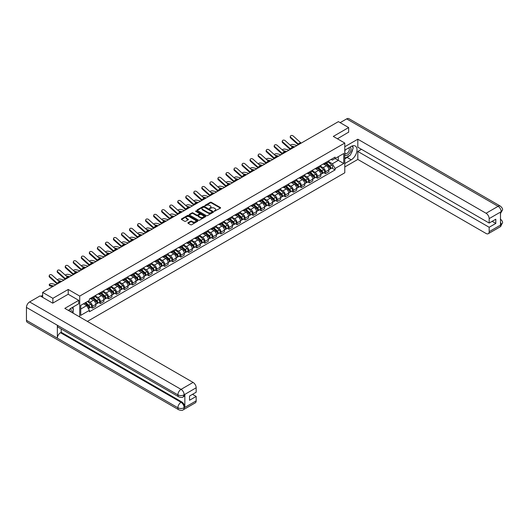 <?xml version="1.0" encoding="UTF-8"?>
<svg xmlns="http://www.w3.org/2000/svg" width="529" height="529" viewBox="0 0 529 529"><rect width="100%" height="100%" fill="white"/><g stroke="black" fill="none" stroke-linecap="round" stroke-linejoin="round"><path stroke-width="0.79" d="M214.324 211.25L220.401 208.148A0.714 0.41 0 0 0 220.401 207.566L211.302 202.309A0.714 0.41 0 0 0 210.291 202.309L204.915 205.411L204.915 205.821L206.323 205.417A2.288 1.323 0 0 1 209.557 205.417L210.317 205.86A2.288 1.323 0 0 1 210.985 206.793A2.288 1.323 0 0 1 210.317 207.725L209.623 208.538L211.025 208.135A2.288 1.323 0 0 1 214.258 208.135L215.019 208.571A2.288 1.323 0 0 1 215.687 209.504A2.288 1.323 0 0 1 215.019 210.443L214.324 211.25L214.324 210.84M188.093 222.689A0.714 0.41 0 0 0 188.093 223.271L190.645 224.746A0.714 0.41 0 0 0 191.657 224.746L197.621 221.301A0.714 0.41 0 0 0 197.621 220.719L188.522 215.462A0.714 0.41 0 0 0 187.511 215.462L181.546 218.907A0.714 0.41 0 0 0 181.546 219.489L184.628 221.267A0.714 0.41 0 0 0 185.639 221.267L188.192 219.793A0.714 0.41 0 0 0 188.192 219.211L186.664 218.332A1.911 1.104 0 0 1 186.102 217.551A1.911 1.104 0 0 1 187.286 216.526A1.911 1.104 0 0 1 189.369 216.764L195.36 220.229A1.911 1.104 0 0 1 195.922 221.01A1.911 1.104 0 0 1 194.738 222.028A1.911 1.104 0 0 1 192.655 221.79L191.657 221.215A0.714 0.41 0 0 0 190.645 221.215L188.093 222.689L188.093 223.271L190.645 221.81L190.645 221.215M79.714 296.088L68.228 289.456L52.874 298.316L42.624 292.398L338.395 121.637L348.644 127.555L333.296 136.416L344.782 143.048L79.714 296.088L79.714 316.964M206.37 215.667A0.714 0.41 0 0 0 207.381 215.667L213.346 212.222A0.714 0.41 0 0 0 213.346 211.64L204.247 206.383A0.714 0.41 0 0 0 203.235 206.383L197.271 209.828A0.714 0.41 0 0 0 197.271 210.41L206.37 215.667M195.723 211.355L205.477 216.764L199.519 220.203A0.714 0.41 0 0 1 198.507 220.203L189.408 214.953L191.961 213.485L191.961 212.889L189.408 214.364A0.714 0.41 0 0 0 189.408 214.953L189.408 214.364M191.961 213.485A0.714 0.41 0 0 1 192.973 213.485L192.973 212.889A0.714 0.41 0 0 0 191.961 212.889M192.973 212.889L196.662 215.025A0.714 0.41 0 0 0 197.674 215.025L199.367 214.047A0.714 0.41 0 0 0 199.367 213.465L195.525 211.243L196.233 210.833L205.483 216.176A0.714 0.41 0 0 1 205.483 216.758L205.483 216.176M87.384 321.394L344.782 172.791L344.782 143.048M52.874 298.316L52.874 303.077M42.624 292.398L42.624 297.338M348.644 132.316L348.644 127.555M325.467 162.681A3.353 1.937 60 0 1 324.773 164.182L328.172 162.218A3.353 1.937 -120 0 0 328.866 160.717M320.64 166.285L323.093 167.706A3.353 1.937 60 0 1 325.467 171.806L328.866 169.842A3.353 1.937 -120 0 0 326.499 165.742L324.065 164.334M328.866 169.842L328.866 171.661L325.467 173.624L323.834 172.679M324.773 164.182A3.353 1.937 60 0 1 323.12 164.03M325.467 171.806L325.467 173.624M317.433 167.316A3.353 1.937 60 0 1 316.739 168.824L320.138 166.86A3.353 1.937 -120 0 0 320.832 165.352M315.8 177.321L317.433 178.26L320.832 176.296L320.832 174.484A3.353 1.937 -120 0 0 318.458 170.378L316.025 168.976M316.739 168.824A3.353 1.937 60 0 1 315.086 168.672M312.606 170.927L315.059 172.342A3.353 1.937 60 0 1 317.433 176.448L317.433 178.26M309.392 171.958A3.353 1.937 60 0 1 308.698 173.459L312.103 171.495A3.353 1.937 -120 0 0 312.791 169.994M307.766 181.963L309.392 182.902L312.798 180.938L312.798 179.126A3.353 1.937 -120 0 0 310.424 175.02L307.99 173.618M308.698 173.459A3.353 1.937 60 0 1 307.051 173.307M304.572 175.562L307.025 176.984A3.353 1.937 60 0 1 309.392 181.09L309.392 182.902M301.358 176.593A3.353 1.937 60 0 1 300.664 178.101L304.063 176.137A3.353 1.937 -120 0 0 304.757 174.636M299.731 186.598L301.358 187.537L304.757 185.58L304.757 183.761A3.353 1.937 -120 0 0 302.39 179.662L299.956 178.253M300.664 178.101A3.353 1.937 60 0 1 299.017 177.949M296.538 180.204L298.991 181.619A3.353 1.937 60 0 1 301.358 185.725L301.358 187.537M293.324 181.235A3.353 1.937 60 0 1 292.63 182.736L296.028 180.779A3.353 1.937 -120 0 0 296.723 179.271M291.691 191.24L293.324 192.179L296.723 190.215L296.723 188.403A3.353 1.937 -120 0 0 294.355 184.297L291.922 182.895M292.63 182.736A3.353 1.937 60 0 1 290.983 182.591M288.497 184.846L290.957 186.261A3.353 1.937 60 0 1 293.324 190.367L293.324 192.179M285.29 185.877A3.353 1.937 60 0 1 284.595 187.378L287.994 185.414A3.353 1.937 -120 0 0 288.689 183.913M283.656 195.875L285.29 196.821L288.689 194.857L288.689 193.039A3.353 1.937 -120 0 0 286.321 188.939L283.888 187.531M284.595 187.378A3.353 1.937 60 0 1 282.942 187.226M280.463 189.481L282.916 190.903A3.353 1.937 60 0 1 285.29 195.003L285.29 196.821M277.256 190.513A3.353 1.937 60 0 1 276.561 192.02L279.96 190.056A3.353 1.937 -120 0 0 280.654 188.549M275.622 200.517L277.256 201.456L280.654 199.493L280.654 197.681A3.353 1.937 -120 0 0 278.28 193.574L275.847 192.172M276.561 192.02A3.353 1.937 60 0 1 274.908 191.868M272.428 194.123L274.882 195.538A3.353 1.937 60 0 1 277.256 199.645L277.256 201.456M269.215 195.155A3.353 1.937 60 0 1 268.52 196.656L271.926 194.692A3.353 1.937 -120 0 0 272.614 193.191M267.588 205.159L269.215 206.098L272.614 204.134L272.614 202.323A3.353 1.937 -120 0 0 270.246 198.216L267.813 196.814M268.52 196.656A3.353 1.937 60 0 1 266.874 196.504M264.394 198.759L266.847 200.18A3.353 1.937 60 0 1 269.215 204.28L269.215 206.098M261.181 199.79A3.353 1.937 60 0 1 260.486 201.298L263.885 199.334A3.353 1.937 -120 0 0 264.579 197.833M259.554 209.795L261.181 210.734L264.579 208.776L264.579 206.958A3.353 1.937 -120 0 0 262.212 202.858L259.779 201.45M260.486 201.298A3.353 1.937 60 0 1 258.84 201.146M256.353 203.401L258.813 204.816A3.353 1.937 60 0 1 261.181 208.922L261.181 210.734M253.146 204.432A3.353 1.937 60 0 1 252.452 205.933L255.851 203.976A3.353 1.937 -120 0 0 256.545 202.468M251.513 214.437L253.146 215.376L256.545 213.412L256.545 211.6A3.353 1.937 -120 0 0 254.178 207.494L251.744 206.092M252.452 205.933A3.353 1.937 60 0 1 250.799 205.788M248.319 208.042L250.779 209.458A3.353 1.937 60 0 1 253.146 213.564L253.146 215.376M245.112 209.074A3.353 1.937 60 0 1 244.418 210.575L247.817 208.611A3.353 1.937 -120 0 0 248.511 207.11M243.479 219.072L245.112 220.018L248.511 218.054L248.511 216.235A3.353 1.937 -120 0 0 246.144 212.136L243.71 210.727M244.418 210.575A3.353 1.937 60 0 1 242.765 210.423M240.285 212.678L242.738 214.1A3.353 1.937 60 0 1 245.112 218.199L245.112 220.018M237.071 213.709A3.353 1.937 60 0 1 236.384 215.217L239.782 213.253A3.353 1.937 -120 0 0 240.477 211.745M235.445 223.714L237.078 224.653L240.477 222.689L240.477 220.877A3.353 1.937 -120 0 0 238.103 216.771L235.669 215.369M236.384 215.217A3.353 1.937 60 0 1 234.731 215.065M232.251 217.32L234.704 218.735A3.353 1.937 60 0 1 237.078 222.841L237.078 224.653M229.037 218.351A3.353 1.937 60 0 1 228.343 219.852L231.742 217.888A3.353 1.937 -120 0 0 232.436 216.387M227.41 228.349L229.037 229.295L232.436 227.331L232.436 225.519A3.353 1.937 -120 0 0 230.069 221.413L227.635 220.011M228.343 219.852A3.353 1.937 60 0 1 226.696 219.7M224.217 221.955L226.67 223.377A3.353 1.937 60 0 1 229.037 227.477L229.037 229.295M221.003 222.987A3.353 1.937 60 0 1 220.309 224.494L223.707 222.53A3.353 1.937 -120 0 0 224.402 221.023M219.376 232.991L221.003 233.93L224.402 231.973L224.402 230.155A3.353 1.937 -120 0 0 222.035 226.055L219.601 224.646M220.309 224.494A3.353 1.937 60 0 1 218.662 224.342M216.176 226.597L218.636 228.012A3.353 1.937 60 0 1 221.003 232.119L221.003 233.93M212.969 227.629A3.353 1.937 60 0 1 212.274 229.13L215.673 227.172A3.353 1.937 -120 0 0 216.368 225.665M211.336 237.633L212.969 238.572L216.368 236.608L216.368 234.797A3.353 1.937 -120 0 0 214 230.69L211.567 229.288M212.274 229.13A3.353 1.937 60 0 1 210.621 228.984M208.142 231.239L210.602 232.654A3.353 1.937 60 0 1 212.969 236.761L212.969 238.572M204.935 232.271A3.353 1.937 60 0 1 204.24 233.772L207.639 231.808A3.353 1.937 -120 0 0 208.333 230.307M203.301 242.269L204.935 243.214L208.333 241.25L208.333 239.432A3.353 1.937 -120 0 0 205.96 235.332L203.526 233.924M204.24 233.772A3.353 1.937 60 0 1 202.587 233.62M200.107 235.874L202.561 237.296A3.353 1.937 60 0 1 204.935 241.396L204.935 243.214M196.894 236.906A3.353 1.937 60 0 1 196.206 238.414L199.605 236.45A3.353 1.937 -120 0 0 200.299 234.942M195.267 246.911L196.894 247.85L200.299 245.886L200.299 244.074A3.353 1.937 -120 0 0 197.925 239.968L195.492 238.566M196.206 238.414A3.353 1.937 60 0 1 194.553 238.262M192.073 240.516L194.527 241.932A3.353 1.937 60 0 1 196.894 246.038L196.894 247.85M188.86 241.548A3.353 1.937 60 0 1 188.165 243.049L191.564 241.085A3.353 1.937 -120 0 0 192.258 239.584M187.233 251.546L188.86 252.492L192.258 250.528L192.258 248.716A3.353 1.937 -120 0 0 189.891 244.61L187.458 243.201M188.165 243.049A3.353 1.937 60 0 1 186.519 242.897M184.039 245.152L186.492 246.574A3.353 1.937 60 0 1 188.86 250.673L188.86 252.492M180.825 246.183A3.353 1.937 60 0 1 180.131 247.691L183.53 245.727A3.353 1.937 -120 0 0 184.224 244.219M179.199 256.188L180.825 257.127L184.224 255.17L184.224 253.351A3.353 1.937 -120 0 0 181.857 249.252L179.424 247.843M180.131 247.691A3.353 1.937 60 0 1 178.485 247.539M175.998 249.794L178.458 251.209A3.353 1.937 60 0 1 180.825 255.315L180.825 257.127M172.791 250.825A3.353 1.937 60 0 1 172.097 252.326L175.496 250.369A3.353 1.937 -120 0 0 176.19 248.861M171.158 260.83L172.791 261.769L176.19 259.805L176.19 257.993A3.353 1.937 -120 0 0 173.823 253.887L171.389 252.485M172.097 252.326A3.353 1.937 60 0 1 170.444 252.181M167.964 254.436L170.417 255.851A3.353 1.937 60 0 1 172.791 259.957L172.791 261.769M164.757 255.461A3.353 1.937 60 0 1 164.063 256.968L167.462 255.004A3.353 1.937 -120 0 0 168.156 253.503M163.124 265.465L164.757 266.411L168.156 264.447L168.156 262.629A3.353 1.937 -120 0 0 165.782 258.529L163.349 257.12M164.063 256.968A3.353 1.937 60 0 1 162.41 256.816M159.93 259.071L162.383 260.493A3.353 1.937 60 0 1 164.757 264.593L164.757 266.411M156.716 260.103A3.353 1.937 60 0 1 156.022 261.61L159.427 259.646A3.353 1.937 -120 0 0 160.122 258.139M155.09 270.107L156.716 271.046L160.122 269.082L160.122 267.271A3.353 1.937 -120 0 0 157.748 263.164L155.314 261.762M156.022 261.61A3.353 1.937 60 0 1 154.375 261.458M151.896 263.713L154.349 265.128A3.353 1.937 60 0 1 156.716 269.235L156.716 271.046M148.682 264.745A3.353 1.937 60 0 1 147.988 266.246L151.387 264.282A3.353 1.937 -120 0 0 152.081 262.781M147.055 274.743L148.682 275.688L152.081 273.724L152.081 271.913A3.353 1.937 -120 0 0 149.714 267.806L147.28 266.398M147.988 266.246A3.353 1.937 60 0 1 146.341 266.094M143.862 268.348L146.315 269.77A3.353 1.937 60 0 1 148.682 273.87L148.682 275.688M140.648 269.38A3.353 1.937 60 0 1 139.954 270.888L143.352 268.924A3.353 1.937 -120 0 0 144.047 267.416M139.015 279.385L140.648 280.324L144.047 278.366L144.047 276.548A3.353 1.937 -120 0 0 141.679 272.448L139.246 271.04M139.954 270.888A3.353 1.937 60 0 1 138.307 270.736M135.821 272.99L138.281 274.406A3.353 1.937 60 0 1 140.648 278.512L140.648 280.324M132.614 274.022A3.353 1.937 60 0 1 131.919 275.523L135.318 273.566A3.353 1.937 -120 0 0 136.013 272.058M130.98 284.027L132.614 284.966L136.013 283.002L136.013 281.19A3.353 1.937 -120 0 0 133.645 277.084L131.212 275.682M131.919 275.523A3.353 1.937 60 0 1 130.266 275.371M127.787 277.632L130.24 279.048A3.353 1.937 60 0 1 132.614 283.154L132.614 284.966M124.58 278.657A3.353 1.937 60 0 1 123.885 280.165L127.284 278.201A3.353 1.937 -120 0 0 127.978 276.7M122.946 288.662L124.58 289.608L127.978 287.644L127.978 285.825A3.353 1.937 -120 0 0 125.604 281.726L123.171 280.317M123.885 280.165A3.353 1.937 60 0 1 122.232 280.013M119.752 282.268L122.206 283.689A3.353 1.937 60 0 1 124.58 287.789L124.58 289.608M116.539 283.299A3.353 1.937 60 0 1 115.844 284.807L119.25 282.843A3.353 1.937 -120 0 0 119.938 281.335M114.912 293.304L116.539 294.243L119.938 292.279L119.938 290.467A3.353 1.937 -120 0 0 117.57 286.361L115.137 284.959M115.844 284.807A3.353 1.937 60 0 1 114.198 284.655M111.718 286.91L114.171 288.325A3.353 1.937 60 0 1 116.539 292.431L116.539 294.243M108.505 287.941A3.353 1.937 60 0 1 107.81 289.442L111.209 287.478A3.353 1.937 -120 0 0 111.903 285.977M106.878 297.939L108.505 298.885L111.903 296.921L111.903 295.109A3.353 1.937 -120 0 0 109.536 291.003L107.103 289.594M107.81 289.442A3.353 1.937 60 0 1 106.164 289.29M103.677 291.545L106.137 292.967A3.353 1.937 60 0 1 108.505 297.067L108.505 298.885M100.47 292.577A3.353 1.937 60 0 1 99.776 294.084L103.175 292.12A3.353 1.937 -120 0 0 103.869 290.613M98.837 302.581L100.47 303.52L103.869 301.556L103.869 299.745A3.353 1.937 -120 0 0 101.502 295.638L99.068 294.236M99.776 294.084A3.353 1.937 60 0 1 98.13 293.932M95.643 296.187L98.103 297.602A3.353 1.937 60 0 1 100.47 301.709L100.47 303.52M92.436 297.219A3.353 1.937 60 0 1 91.742 298.72L95.141 296.756A3.353 1.937 -120 0 0 95.835 295.255M90.803 307.223L92.436 308.162L95.835 306.198L95.835 304.387A3.353 1.937 -120 0 0 93.468 300.28L91.034 298.878M91.742 298.72A3.353 1.937 60 0 1 90.089 298.568M88.105 301.113L90.062 302.244A3.353 1.937 60 0 1 92.436 306.351L92.436 308.162M331.161 159.394L332.371 160.089L343.751 153.516L338.289 156.67L338.289 160.36L332.371 163.778L328.674 161.649M80.739 309.055L86.663 305.636L89.394 310.364L80.739 315.357L80.739 305.365L89.394 300.373L89.394 298.971L335.095 157.12L335.095 158.515L343.751 163.514L335.095 168.506L332.371 163.778M343.751 153.516L343.751 163.514M89.394 310.364L89.394 311.76L335.095 169.902L335.095 168.506M68.228 289.456L68.228 294.276M86.663 305.636L83.47 303.791M331.875 168.043L335.095 169.902M214.523 211.322L215.019 211.038A2.288 1.323 0 0 0 215.687 210.099L215.687 209.504M210.985 206.793L210.985 207.388A2.288 1.323 0 0 1 210.317 208.32L209.821 208.605M220.401 207.566L220.401 208.148L211.302 202.905A0.714 0.41 0 0 0 210.291 202.905L205.12 205.893M213.346 211.64L213.346 212.222L204.247 206.978A0.714 0.41 0 0 0 203.235 206.978L197.277 210.416L197.271 209.828M212.083 212.136L212.083 211.726L204.095 207.11L202.653 207.533A2.288 1.323 0 0 0 201.985 208.472A2.288 1.323 0 0 0 202.653 209.405L208.115 212.559A2.288 1.323 0 0 0 211.349 212.559L212.083 212.136L212.083 212.731L212.083 212.321M201.985 208.472L201.985 209.067A2.288 1.323 0 0 0 202.653 210L202.653 209.405M212.083 212.731L211.349 213.154A2.288 1.323 0 0 1 208.115 213.154L202.653 210M192.973 213.485L196.662 215.62A0.714 0.41 0 0 0 197.674 215.62L199.367 214.642A0.714 0.41 0 0 0 199.578 214.351L199.578 213.756M200.491 217.234A1.911 1.104 0 0 0 202.581 217.472A1.911 1.104 0 0 0 203.758 216.454A1.911 1.104 0 0 0 203.196 215.673L201.086 214.457A0.714 0.41 0 0 0 200.074 214.457L198.382 215.435A0.714 0.41 0 0 0 198.382 216.017L200.491 217.234L200.491 217.829A1.911 1.104 0 0 0 202.581 218.067A1.911 1.104 0 0 0 203.758 217.049L203.758 216.454M198.17 215.726L198.17 216.321A0.714 0.41 0 0 0 198.382 216.612L198.382 216.017M200.491 217.829L198.382 216.612M195.922 221.01L195.922 221.605A1.911 1.104 0 0 1 194.738 222.623A1.911 1.104 0 0 1 192.655 222.385L191.657 221.81A0.714 0.41 0 0 0 190.645 221.81M186.102 217.551L186.102 218.146A1.911 1.104 0 0 0 186.664 218.927L186.664 218.332M188.192 219.211L188.192 219.793L186.664 218.927M197.615 221.307L188.522 216.057A0.714 0.41 0 0 0 187.511 216.057L181.553 219.495L181.546 218.907M297.08 145.488L293.126 144.47A1.673 0.674 -11.9 0 0 291.505 144.569A1.673 0.674 -11.9 0 0 290.342 145.283M325.699 163.646L328.972 166.569A1.818 1.051 60 0 1 329.547 169.386L328.866 169.776M325.785 163.726L327.325 164.612M326.029 163.454L329.673 166.708A0.873 0.503 60 0 1 329.944 168.057A0.873 0.503 60 0 1 329.865 168.09M326.572 163.144L329.851 166.066A1.818 1.051 60 0 1 330.42 168.877A1.818 1.051 60 0 1 329.871 168.936M328.397 162.046L331.703 164.995A1.818 1.051 60 0 1 332.272 167.812L330.42 168.877M293.754 147.412L292.299 147.036M294.713 146.857L291.043 145.911M301.266 143.075A2.698 1.554 60 0 1 300.538 142.585L293.205 135.999A1.673 1.19 15.6 0 0 291.552 135.457A1.673 1.19 15.6 0 0 290.401 136.231A1.673 1.19 15.6 0 0 290.831 137.368L290.652 138.009A1.673 1.19 -164.4 0 1 290.223 136.879L290.401 136.231M298.898 144.443A2.698 1.554 60 0 1 298.171 143.954L290.831 137.368M298.25 144.814A3.643 2.103 60 0 1 297.992 144.596L290.652 138.009M289.046 150.13L285.091 149.112A1.673 0.674 -11.9 0 0 283.471 149.211A1.673 0.674 -11.9 0 0 282.301 149.919M317.664 168.288L320.938 171.211A1.818 1.051 60 0 1 321.506 174.028L320.832 174.418M317.75 168.361L319.291 169.254M317.995 168.096L321.639 171.35A0.873 0.503 60 0 1 321.91 172.699A0.873 0.503 60 0 1 321.83 172.732M318.537 167.779L321.811 170.702A1.818 1.051 60 0 1 322.386 173.519A1.818 1.051 60 0 1 321.837 173.578M320.362 166.688L323.669 169.63A1.818 1.051 60 0 1 324.237 172.447L322.386 173.519M285.713 152.054L284.258 151.678M286.678 151.499L283.008 150.553M281.011 154.766L277.057 153.754A1.673 0.674 -11.9 0 0 275.43 153.853A1.673 0.674 -11.9 0 0 274.267 154.561M309.63 172.923L312.904 175.846A1.818 1.051 60 0 1 313.472 178.663L312.791 179.053M309.716 173.003L311.257 173.896M309.954 172.738L313.598 175.985A0.873 0.503 60 0 1 313.876 177.341A0.873 0.503 60 0 1 313.796 177.367M310.503 172.421L313.776 175.344A1.818 1.051 60 0 1 314.352 178.161A1.818 1.051 60 0 1 313.796 178.22M312.328 171.323L315.634 174.272A1.818 1.051 60 0 1 316.203 177.089L314.352 178.161M277.679 156.69L276.224 156.32M278.644 156.134L274.974 155.195M349.424 155.625A8.193 4.735 120 0 1 347.15 157.477L351.223 159.824A8.193 4.735 120 0 0 356.572 152.603A8.193 4.735 120 0 0 355.316 146.037A8.193 4.735 120 0 0 351.223 146.44L344.782 150.157M351.223 159.824L344.782 163.54M344.782 166.959L357.816 159.434L357.816 151.439L489.166 227.272L489.166 231.702L501.267 224.653L500.5 225.01L500.5 212.222L501.194 211.673L489.166 218.616A4.371 2.526 -120 0 0 486.072 213.266L498.1 206.323L346.66 118.886L340.147 122.649M361.472 149.323L357.816 151.439M492.155 221.32L495.812 223.436L495.812 219.211L489.166 223.046L357.816 147.214L357.816 139.213L486.072 213.266M344.782 146.738L357.816 139.213M357.816 159.434L486.072 233.487A4.371 2.526 -120 0 0 488.26 233.706A4.371 2.526 -120 0 0 489.166 231.702M346.66 118.886A4.483 2.585 -60 0 1 348.902 118.668L500.341 206.098A4.483 2.585 -60 0 0 498.1 206.323A4.371 2.526 60 0 1 501.194 211.673M489.166 223.046L489.166 218.616M495.812 223.436L489.166 227.272M348.644 132.138L337.416 138.796M351.051 153.483A8.193 4.735 120 0 0 352.817 148.933M352.949 147.465A8.193 4.735 120 0 0 352.744 145.799M347.15 157.477L344.782 158.839M500.5 221.955L501.194 224.607M500.341 219.032C502.1 220.613 502.834 221.882 502.55 222.828L501.274 224.653M500.341 206.098C502.1 207.666 502.834 208.942 502.55 209.92L501.267 211.719M178.815 396.869A4.483 2.585 -60 0 1 177.889 394.852C179.953 395.837 182.009 395.831 184.066 394.826L183.246 396.869C182.512 397.61 181.037 397.616 178.815 396.869L58.283 327.286A4.483 2.585 -60 0 1 57.357 325.262L26.45 307.415A4.483 2.585 -60 0 1 29.617 301.933L40.098 295.876L52.721 303.163L68.175 294.243L78.735 300.34L78.735 303.758L71.415 307.984A8.193 4.735 120 0 0 68.545 310.516M78.735 300.34L64.822 308.367L193.085 382.421A4.371 2.526 60 0 1 196.173 387.77L196.173 392.207L189.534 396.042L189.534 400.261L196.173 396.426L196.173 400.856A4.371 2.526 60 0 1 195.274 402.86L183.246 409.803A4.371 2.526 -120 0 0 184.145 407.799L196.173 400.856M72.936 313.056L74.662 314.047M73.121 312.95L73.121 310.206M73.121 308.976L73.121 306.999M183.246 409.803C182.545 410.544 181.07 410.544 178.815 409.81L27.376 322.373A4.483 2.585 -60 0 1 26.45 320.323L57.357 338.17A4.483 2.585 -60 0 1 60.524 332.715L181.057 402.298L181.751 401.901A4.371 2.526 60 0 1 184.846 407.251L184.846 394.462A4.371 2.526 60 0 1 183.94 396.466L183.246 396.869M26.45 307.415L26.45 320.323M29.617 301.933L181.057 389.364A4.483 2.585 -60 0 0 177.889 394.852L57.357 325.262L57.357 338.17L177.889 407.76C179.946 408.752 182.009 408.752 184.072 407.76L184.145 407.799M196.173 396.426L192.516 394.317M61.219 328.978L61.219 332.311L181.751 401.901M61.219 332.311L60.524 332.715M344.782 154.706A4.735 2.731 120 0 0 348.545 154.303A4.735 2.731 120 0 0 351.018 149.145A4.735 2.731 120 0 0 350.152 147.055M345.179 149.932A4.735 2.731 120 0 0 344.782 150.785M344.782 152.365A3.24 1.871 120 0 0 345.437 153.536A3.24 1.871 120 0 0 347.937 152.669A3.24 1.871 120 0 0 349.352 149.403A3.24 1.871 120 0 0 348.677 147.922A3.24 1.871 120 0 0 348.671 147.915M345.444 149.773A3.24 1.871 120 0 0 344.782 151.717M351.964 146.07L353.227 147.869L350.449 155.037L344.888 158.244M71.051 311.965A4.735 2.731 120 0 0 71.21 310.688A4.735 2.731 120 0 0 70.423 308.652M69.544 311.092A3.24 1.871 120 0 0 69.544 310.946A3.24 1.871 120 0 0 69.213 309.763M72.129 307.574L73.425 309.412L72.182 312.619M293.231 147.71A2.698 1.554 60 0 1 292.504 147.227L285.164 140.641A1.673 1.19 15.6 0 0 283.518 140.099A1.673 1.19 15.6 0 0 282.367 140.873A1.673 1.19 15.6 0 0 282.797 142.01L282.618 142.651A1.673 1.19 -164.4 0 1 282.188 141.514L282.367 140.873M290.864 149.079A2.698 1.554 60 0 1 290.137 148.596L282.797 142.01M290.216 149.456A3.643 2.103 60 0 1 289.958 149.238L282.618 142.651M285.197 152.352A2.698 1.554 60 0 1 284.47 151.863L277.13 145.277A1.673 1.19 15.6 0 0 275.483 144.734A1.673 1.19 15.6 0 0 274.333 145.515A1.673 1.19 15.6 0 0 274.763 146.645L274.584 147.287A1.673 1.19 -164.4 0 1 274.154 146.156L274.333 145.515M282.83 153.721A2.698 1.554 60 0 1 282.102 153.231L274.763 146.645M282.182 154.091A3.643 2.103 60 0 1 281.924 153.873L274.584 147.287M272.977 159.408L269.016 158.389A1.673 0.674 -11.9 0 0 267.396 158.488A1.673 0.674 -11.9 0 0 266.232 159.203M301.59 177.565L304.863 180.488A1.818 1.051 60 0 1 305.438 183.305L304.757 183.695M301.675 177.645L303.223 178.531M301.92 177.374L305.564 180.627A0.873 0.503 60 0 1 305.841 181.976A0.873 0.503 60 0 1 305.762 182.009M302.469 177.063L305.742 179.979A1.818 1.051 60 0 1 306.311 182.796A1.818 1.051 60 0 1 305.762 182.855M304.294 175.965L307.594 178.908A1.818 1.051 60 0 1 308.169 181.725L306.311 182.796M269.645 161.332L268.19 160.955M270.603 160.776L266.933 159.831M264.943 164.05L260.982 163.031A1.673 0.674 -11.9 0 0 259.362 163.13A1.673 0.674 -11.9 0 0 258.198 163.838M293.555 182.207L296.829 185.124A1.818 1.051 60 0 1 297.404 187.94L296.723 188.337M293.641 182.28L295.182 183.173M293.886 182.016L297.529 185.262A0.873 0.503 60 0 1 297.807 186.618A0.873 0.503 60 0 1 297.728 186.651M294.435 181.698L297.708 184.621A1.818 1.051 60 0 1 298.277 187.438A1.818 1.051 60 0 1 297.728 187.497M296.26 180.601L299.559 183.55A1.818 1.051 60 0 1 300.135 186.367L298.277 187.438M261.61 165.967L260.156 165.597M262.569 165.412L258.899 164.473M256.902 168.685L252.948 167.667A1.673 0.674 -11.9 0 0 251.328 167.766A1.673 0.674 -11.9 0 0 250.164 168.48M285.521 186.843L288.794 189.766A1.818 1.051 60 0 1 289.37 192.582L288.689 192.973M285.607 186.922L287.148 187.808M285.852 186.651L289.495 189.904A0.873 0.503 60 0 1 289.766 191.253A0.873 0.503 60 0 1 289.687 191.286M286.394 186.34L289.674 189.263A1.818 1.051 60 0 1 290.242 192.073A1.818 1.051 60 0 1 289.694 192.133M288.219 185.243L291.525 188.192A1.818 1.051 60 0 1 292.094 191.009L290.242 192.073M253.576 170.609L252.121 170.232M254.535 170.054L250.865 169.108M277.163 156.987A2.698 1.554 60 0 1 276.436 156.505L269.096 149.919A1.673 1.19 15.6 0 0 267.449 149.376A1.673 1.19 15.6 0 0 266.299 150.15A1.673 1.19 15.6 0 0 266.728 151.287L266.55 151.929A1.673 1.19 -164.4 0 1 266.12 150.791L266.299 150.15M274.796 158.356A2.698 1.554 60 0 1 274.062 157.873L266.728 151.287M274.148 158.733A3.643 2.103 60 0 1 273.883 158.515L266.55 151.929M269.129 161.629A2.698 1.554 60 0 1 268.401 161.147L261.062 154.554A1.673 1.19 15.6 0 0 259.408 154.018A1.673 1.19 15.6 0 0 258.258 154.792A1.673 1.19 15.6 0 0 258.688 155.923L258.509 156.564A1.673 1.19 -164.4 0 1 258.079 155.433L258.258 154.792M266.755 162.998A2.698 1.554 60 0 1 266.027 162.515L258.688 155.923M266.113 163.368A3.643 2.103 60 0 1 265.849 163.157L258.509 156.564M261.088 166.271A2.698 1.554 60 0 1 260.361 165.782L253.027 159.196A1.673 1.19 15.6 0 0 251.374 158.654A1.673 1.19 15.6 0 0 250.224 159.427A1.673 1.19 15.6 0 0 250.653 160.565L250.475 161.206A1.673 1.19 -164.4 0 1 250.045 160.075L250.224 159.427M258.721 167.64A2.698 1.554 60 0 1 257.993 167.151L250.653 160.565M258.073 168.01A3.643 2.103 60 0 1 257.815 167.792L250.475 161.206M248.868 173.327L244.914 172.309A1.673 0.674 -11.9 0 0 243.294 172.408A1.673 0.674 -11.9 0 0 242.123 173.115M277.487 191.485L280.76 194.407A1.818 1.051 60 0 1 281.329 197.218L280.654 197.615M277.573 191.558L279.114 192.45M277.818 191.293L281.461 194.546A0.873 0.503 60 0 1 281.732 195.895A0.873 0.503 60 0 1 281.653 195.928M278.36 190.976L281.633 193.898A1.818 1.051 60 0 1 282.208 196.715A1.818 1.051 60 0 1 281.659 196.775M280.185 189.885L283.491 192.827A1.818 1.051 60 0 1 284.06 195.644L282.208 196.715M245.535 175.251L244.081 174.874M246.501 174.696L242.831 173.75M253.054 170.907A2.698 1.554 60 0 1 252.326 170.424L244.987 163.838A1.673 1.19 15.6 0 0 243.34 163.296A1.673 1.19 15.6 0 0 242.189 164.069A1.673 1.19 15.6 0 0 242.619 165.207L242.441 165.848A1.673 1.19 -164.4 0 1 242.011 164.711L242.189 164.069M250.686 172.275A2.698 1.554 60 0 1 249.959 171.793L242.619 165.207M250.038 172.652A3.643 2.103 60 0 1 249.781 172.434L242.441 165.848M240.834 177.962L236.88 176.951A1.673 0.674 -11.9 0 0 235.253 177.05A1.673 0.674 -11.9 0 0 234.089 177.757M269.446 196.12L272.726 199.043A1.818 1.051 60 0 1 273.295 201.86L272.614 202.25M269.539 196.199L271.079 197.092M269.777 195.935L273.42 199.182A0.873 0.503 60 0 1 273.698 200.537A0.873 0.503 60 0 1 273.619 200.564M270.326 195.618L273.599 198.54A1.818 1.051 60 0 1 274.174 201.357A1.818 1.051 60 0 1 273.619 201.41M272.151 194.52L275.457 197.469A1.818 1.051 60 0 1 276.026 200.286L274.174 201.357M237.501 179.886L236.046 179.516M238.467 179.331L234.797 178.392M245.02 175.549A2.698 1.554 60 0 1 244.292 175.059L236.952 168.473A1.673 1.19 15.6 0 0 235.306 167.931A1.673 1.19 15.6 0 0 234.155 168.711A1.673 1.19 15.6 0 0 234.585 169.842L234.407 170.483A1.673 1.19 -164.4 0 1 233.977 169.353L234.155 168.711M242.652 176.917A2.698 1.554 60 0 1 241.925 176.428L234.585 169.842M242.004 177.288A3.643 2.103 60 0 1 241.746 177.07L234.407 170.483M232.8 182.604L228.839 181.586A1.673 0.674 -11.9 0 0 227.219 181.685A1.673 0.674 -11.9 0 0 226.055 182.399M261.412 200.762L264.685 203.685A1.818 1.051 60 0 1 265.26 206.502L264.579 206.892M261.498 200.841L263.039 201.728M261.743 200.57L265.386 203.824A0.873 0.503 60 0 1 265.664 205.173A0.873 0.503 60 0 1 265.584 205.206M262.291 200.253L265.565 203.176A1.818 1.051 60 0 1 266.133 205.993A1.818 1.051 60 0 1 265.584 206.052M264.116 199.162L267.416 202.104A1.818 1.051 60 0 1 267.991 204.921L266.133 205.993M229.467 184.528L228.012 184.152M230.426 183.973L226.756 183.027M236.985 180.184A2.698 1.554 60 0 1 236.258 179.701L228.918 173.115A1.673 1.19 15.6 0 0 227.272 172.573A1.673 1.19 15.6 0 0 226.121 173.347A1.673 1.19 15.6 0 0 226.551 174.484L226.366 175.125A1.673 1.19 -164.4 0 1 225.943 173.988L226.121 173.347M234.612 181.553A2.698 1.554 60 0 1 233.884 181.07L226.551 174.484M233.97 181.93A3.643 2.103 60 0 1 233.706 181.712L226.366 175.125M224.759 187.246L220.805 186.228A1.673 0.674 -11.9 0 0 219.185 186.327A1.673 0.674 -11.9 0 0 218.021 187.035M253.378 205.404L256.651 208.32A1.818 1.051 60 0 1 257.226 211.137L256.545 211.534M253.464 205.477L255.004 206.37M253.708 205.212L257.352 208.459A0.873 0.503 60 0 1 257.63 209.815A0.873 0.503 60 0 1 257.544 209.848M254.251 204.895L257.53 207.818A1.818 1.051 60 0 1 258.099 210.635A1.818 1.051 60 0 1 257.55 210.694M256.082 203.797L259.382 206.746A1.818 1.051 60 0 1 259.957 209.563L258.099 210.635M221.433 189.164L219.978 188.793M222.392 188.608L218.722 187.669M228.951 184.826A2.698 1.554 60 0 1 228.224 184.343L220.884 177.751A1.673 1.19 15.6 0 0 219.231 177.215A1.673 1.19 15.6 0 0 218.08 177.989A1.673 1.19 15.6 0 0 218.51 179.119L218.332 179.761A1.673 1.19 -164.4 0 1 217.902 178.63L218.08 177.989M226.577 186.195A2.698 1.554 60 0 1 225.85 185.705L218.51 179.119M225.936 186.565A3.643 2.103 60 0 1 225.671 186.353L218.332 179.761M216.725 191.882L212.77 190.863A1.673 0.674 -11.9 0 0 211.15 190.962A1.673 0.674 -11.9 0 0 209.987 191.677M245.344 210.039L248.617 212.962A1.818 1.051 60 0 1 249.185 215.779L248.511 216.169M245.43 210.119L246.97 211.005M245.674 209.848L249.318 213.101A0.873 0.503 60 0 1 249.589 214.45A0.873 0.503 60 0 1 249.509 214.483M246.216 209.537L249.49 212.46A1.818 1.051 60 0 1 250.065 215.27A1.818 1.051 60 0 1 249.516 215.329M248.041 208.439L251.348 211.388A1.818 1.051 60 0 1 251.916 214.205L250.065 215.27M213.399 193.806L211.944 193.429M214.357 193.25L210.687 192.305M220.91 189.468A2.698 1.554 60 0 1 220.183 188.979L212.843 182.393A1.673 1.19 15.6 0 0 211.197 181.85A1.673 1.19 15.6 0 0 210.046 182.624A1.673 1.19 15.6 0 0 210.476 183.761L210.297 184.403A1.673 1.19 -164.4 0 1 209.868 183.272L210.046 182.624M218.543 190.837A2.698 1.554 60 0 1 217.816 190.347L210.476 183.761M217.895 191.207A3.643 2.103 60 0 1 217.637 190.989L210.297 184.403M208.691 196.523L204.736 195.505A1.673 0.674 -11.9 0 0 203.116 195.604A1.673 0.674 -11.9 0 0 201.946 196.312M237.309 214.681L240.583 217.604A1.818 1.051 60 0 1 241.151 220.414L240.477 220.811M237.395 214.754L238.936 215.647M237.64 214.49L241.284 217.743A0.873 0.503 60 0 1 241.555 219.092A0.873 0.503 60 0 1 241.475 219.125M238.182 214.172L241.455 217.095A1.818 1.051 60 0 1 242.031 219.912A1.818 1.051 60 0 1 241.482 219.971M240.007 213.081L243.314 216.024A1.818 1.051 60 0 1 243.882 218.841L242.031 219.912M205.358 198.448L203.903 198.071M206.323 197.892L202.653 196.947M212.876 194.103A2.698 1.554 60 0 1 212.149 193.621L204.809 187.035A1.673 1.19 15.6 0 0 203.162 186.492A1.673 1.19 15.6 0 0 202.012 187.266A1.673 1.19 15.6 0 0 202.442 188.403L202.263 189.045A1.673 1.19 -164.4 0 1 201.833 187.907L202.012 187.266M210.509 195.472A2.698 1.554 60 0 1 209.782 194.989L202.442 188.403M209.861 195.849A3.643 2.103 60 0 1 209.603 195.631L202.263 189.045M200.656 201.159L196.702 200.147A1.673 0.674 -11.9 0 0 195.075 200.246A1.673 0.674 -11.9 0 0 193.912 200.954M229.269 219.317L232.548 222.24A1.818 1.051 60 0 1 233.117 225.056L232.436 225.447M229.361 219.396L230.902 220.289M229.599 219.125L233.243 222.378A0.873 0.503 60 0 1 233.52 223.734A0.873 0.503 60 0 1 233.441 223.76M230.148 218.814L233.421 221.737A1.818 1.051 60 0 1 233.99 224.554A1.818 1.051 60 0 1 233.441 224.607M231.973 217.717L235.273 220.666A1.818 1.051 60 0 1 235.848 223.483L233.99 224.554M197.324 203.083L195.869 202.713M198.289 202.528L194.619 201.589M204.842 198.745A2.698 1.554 60 0 1 204.115 198.256L196.775 191.67A1.673 1.19 15.6 0 0 195.128 191.128A1.673 1.19 15.6 0 0 193.978 191.908A1.673 1.19 15.6 0 0 194.407 193.039L194.229 193.68A1.673 1.19 -164.4 0 1 193.799 192.549L193.978 191.908M202.475 200.114A2.698 1.554 60 0 1 201.747 199.625L194.407 193.039M201.827 200.484A3.643 2.103 60 0 1 201.569 200.266L194.229 193.68M192.622 205.801L188.661 204.783A1.673 0.674 -11.9 0 0 187.041 204.882A1.673 0.674 -11.9 0 0 185.877 205.596M221.234 223.959L224.508 226.881A1.818 1.051 60 0 1 225.083 229.698L224.402 230.089M221.32 224.038L222.861 224.924M221.565 223.767L225.209 227.02A0.873 0.503 60 0 1 225.486 228.369A0.873 0.503 60 0 1 225.407 228.402M222.114 223.45L225.387 226.372A1.818 1.051 60 0 1 225.956 229.189A1.818 1.051 60 0 1 225.407 229.249M223.939 222.359L227.239 225.301A1.818 1.051 60 0 1 227.814 228.118L225.956 229.189M189.289 207.725L187.835 207.348M190.248 207.17L186.578 206.224M196.808 203.381A2.698 1.554 60 0 1 196.08 202.898L188.741 196.312A1.673 1.19 15.6 0 0 187.094 195.77A1.673 1.19 15.6 0 0 185.944 196.543A1.673 1.19 15.6 0 0 186.373 197.681L186.188 198.322A1.673 1.19 -164.4 0 1 185.765 197.185L185.944 196.543M194.434 204.749A2.698 1.554 60 0 1 193.707 204.267L186.373 197.681M193.793 205.126A3.643 2.103 60 0 1 193.528 204.908L186.188 198.322M184.581 210.443L180.627 209.424A1.673 0.674 -11.9 0 0 179.007 209.524A1.673 0.674 -11.9 0 0 177.843 210.231M213.2 228.601L216.473 231.517A1.818 1.051 60 0 1 217.049 234.334L216.368 234.731M213.286 228.673L214.827 229.566M213.531 228.409L217.174 231.656A0.873 0.503 60 0 1 217.445 233.011A0.873 0.503 60 0 1 217.366 233.044M214.073 228.092L217.353 231.014A1.818 1.051 60 0 1 217.922 233.831A1.818 1.051 60 0 1 217.373 233.891M215.905 226.994L219.204 229.943A1.818 1.051 60 0 1 219.78 232.76L217.922 233.831M181.255 212.36L179.8 211.99M182.214 211.805L178.544 210.866M188.774 208.023A2.698 1.554 60 0 1 188.04 207.54L180.706 200.947A1.673 1.19 15.6 0 0 179.053 200.412A1.673 1.19 15.6 0 0 177.903 201.185A1.673 1.19 15.6 0 0 178.333 202.316L178.154 202.957A1.673 1.19 -164.4 0 1 177.724 201.827L177.903 201.185M186.4 209.391A2.698 1.554 60 0 1 185.672 208.902L178.333 202.316M185.752 209.762A3.643 2.103 60 0 1 185.494 209.55L178.154 202.957M176.547 215.078L172.593 214.06A1.673 0.674 -11.9 0 0 170.973 214.159A1.673 0.674 -11.9 0 0 169.802 214.873M205.166 233.236L208.439 236.159A1.818 1.051 60 0 1 209.008 238.976L208.333 239.366M205.252 233.315L206.793 234.202M205.497 233.044L209.14 236.298A0.873 0.503 60 0 1 209.411 237.647A0.873 0.503 60 0 1 209.332 237.68M206.039 232.734L209.312 235.656A1.818 1.051 60 0 1 209.887 238.467A1.818 1.051 60 0 1 209.339 238.526M207.864 231.636L211.17 234.585A1.818 1.051 60 0 1 211.739 237.395L209.887 238.467M173.214 217.002L171.76 216.626M174.18 216.447L170.51 215.501M180.733 212.665A2.698 1.554 60 0 1 180.005 212.175L172.666 205.589A1.673 1.19 15.6 0 0 171.019 205.047A1.673 1.19 15.6 0 0 169.869 205.821A1.673 1.19 15.6 0 0 170.298 206.958L170.12 207.599A1.673 1.19 -164.4 0 1 169.69 206.462L169.869 205.821M178.366 214.027A2.698 1.554 60 0 1 177.638 213.544L170.298 206.958M177.718 214.404A3.643 2.103 60 0 1 177.46 214.185L170.12 207.599M168.513 219.72L164.559 218.702A1.673 0.674 -11.9 0 0 162.932 218.801A1.673 0.674 -11.9 0 0 161.768 219.509M197.132 237.878L200.405 240.801A1.818 1.051 60 0 1 200.974 243.611L200.293 244.008M197.218 237.951L198.759 238.844M197.462 237.686L201.106 240.94A0.873 0.503 60 0 1 201.377 242.289A0.873 0.503 60 0 1 201.298 242.322M198.005 237.369L201.278 240.292A1.818 1.051 60 0 1 201.853 243.109A1.818 1.051 60 0 1 201.298 243.168M199.83 236.271L203.136 239.22A1.818 1.051 60 0 1 203.705 242.037L201.853 243.109M165.18 221.644L163.726 221.267M166.146 221.089L162.476 220.143M172.699 217.3A2.698 1.554 60 0 1 171.971 216.817L164.631 210.231A1.673 1.19 15.6 0 0 162.985 209.689A1.673 1.19 15.6 0 0 161.834 210.463A1.673 1.19 15.6 0 0 162.264 211.593L162.086 212.241A1.673 1.19 -164.4 0 1 161.656 211.104L161.834 210.463M170.331 218.669A2.698 1.554 60 0 1 169.604 218.186L162.264 211.593M169.683 219.046A3.643 2.103 60 0 1 169.425 218.827L162.086 212.241M160.479 224.356L156.524 223.337A1.673 0.674 -11.9 0 0 154.898 223.443A1.673 0.674 -11.9 0 0 153.734 224.151M189.091 242.513L192.371 245.436A1.818 1.051 60 0 1 192.94 248.253L192.258 248.643M189.184 242.593L190.724 243.485M189.422 242.322L193.065 245.575A0.873 0.503 60 0 1 193.343 246.931A0.873 0.503 60 0 1 193.264 246.957M189.971 242.011L193.244 244.934A1.818 1.051 60 0 1 193.812 247.751A1.818 1.051 60 0 1 193.264 247.803M191.796 240.913L195.095 243.862A1.818 1.051 60 0 1 195.67 246.679L193.812 247.751M157.146 226.28L155.691 225.909M158.105 225.724L154.442 224.785M164.664 221.942A2.698 1.554 60 0 1 163.937 221.453L156.597 214.867A1.673 1.19 15.6 0 0 154.951 214.324A1.673 1.19 15.6 0 0 153.8 215.105A1.673 1.19 15.6 0 0 154.23 216.235L154.051 216.877A1.673 1.19 -164.4 0 1 153.622 215.746L153.8 215.105M162.297 223.311A2.698 1.554 60 0 1 161.57 222.821L154.23 216.235M161.649 223.681A3.643 2.103 60 0 1 161.385 223.463L154.051 216.877M152.445 228.997L148.484 227.979A1.673 0.674 -11.9 0 0 146.864 228.078A1.673 0.674 -11.9 0 0 145.7 228.792M181.057 247.155L184.33 250.078A1.818 1.051 60 0 1 184.905 252.895L184.224 253.285M181.143 247.235L182.684 248.121M181.387 246.964L185.031 250.217A0.873 0.503 60 0 1 185.309 251.566A0.873 0.503 60 0 1 185.229 251.599M181.936 246.646L185.21 249.569A1.818 1.051 60 0 1 185.778 252.386A1.818 1.051 60 0 1 185.229 252.445M183.761 245.555L187.061 248.498A1.818 1.051 60 0 1 187.636 251.315L185.778 252.386M149.112 230.922L147.657 230.545M150.071 230.366L146.401 229.421M156.63 226.577A2.698 1.554 60 0 1 155.903 226.095L148.563 219.509A1.673 1.19 15.6 0 0 146.917 218.966A1.673 1.19 15.6 0 0 145.766 219.74A1.673 1.19 15.6 0 0 146.189 220.877L146.011 221.519A1.673 1.19 -164.4 0 1 145.587 220.381L145.766 219.74M154.256 227.946A2.698 1.554 60 0 1 153.529 227.463L146.189 220.877M153.615 228.323A3.643 2.103 60 0 1 153.35 228.105L146.011 221.519M144.404 233.639L140.45 232.621A1.673 0.674 -11.9 0 0 138.829 232.72A1.673 0.674 -11.9 0 0 137.666 233.428M173.023 251.791L176.296 254.713A1.818 1.051 60 0 1 176.871 257.53L176.19 257.927M173.109 251.87L174.649 252.763M173.353 251.606L176.997 254.852A0.873 0.503 60 0 1 177.268 256.208A0.873 0.503 60 0 1 177.189 256.241M173.896 251.288L177.175 254.211A1.818 1.051 60 0 1 177.744 257.028A1.818 1.051 60 0 1 177.195 257.087M175.727 250.191L179.027 253.14A1.818 1.051 60 0 1 179.596 255.957L177.744 257.028M141.078 235.557L139.623 235.187M142.037 235.002L138.367 234.063M148.589 231.219A2.698 1.554 60 0 1 147.862 230.737L140.529 224.144A1.673 1.19 15.6 0 0 138.876 223.608A1.673 1.19 15.6 0 0 137.725 224.382A1.673 1.19 15.6 0 0 138.155 225.513L137.976 226.154A1.673 1.19 -164.4 0 1 137.547 225.023L137.725 224.382M146.222 232.588A2.698 1.554 60 0 1 145.495 232.099L138.155 225.513M145.574 232.958A3.643 2.103 60 0 1 145.316 232.74L137.976 226.154M136.37 238.275L132.415 237.257A1.673 0.674 -11.9 0 0 130.795 237.356A1.673 0.674 -11.9 0 0 129.625 238.07M164.988 256.433L168.262 259.355A1.818 1.051 60 0 1 168.83 262.172L168.156 262.563M165.074 256.512L166.615 257.398M165.319 256.241L168.963 259.494A0.873 0.503 60 0 1 169.234 260.843A0.873 0.503 60 0 1 169.154 260.876M165.861 255.93L169.135 258.846A1.818 1.051 60 0 1 169.71 261.663A1.818 1.051 60 0 1 169.161 261.723M167.686 254.833L170.993 257.782A1.818 1.051 60 0 1 171.561 260.592L169.71 261.663M133.037 240.199L131.582 239.822M134.002 239.644L130.332 238.698M140.555 235.861A2.698 1.554 60 0 1 139.828 235.372L132.488 228.786A1.673 1.19 15.6 0 0 130.842 228.244A1.673 1.19 15.6 0 0 129.691 229.017A1.673 1.19 15.6 0 0 130.121 230.155L129.942 230.796A1.673 1.19 -164.4 0 1 129.512 229.659L129.691 229.017M138.188 237.223A2.698 1.554 60 0 1 137.461 236.741L130.121 230.155M137.54 237.6A3.643 2.103 60 0 1 137.282 237.382L129.942 230.796M128.335 242.917L124.381 241.898A1.673 0.674 -11.9 0 0 122.754 241.998A1.673 0.674 -11.9 0 0 121.591 242.705M156.954 261.075L160.227 263.997A1.818 1.051 60 0 1 160.796 266.808L160.115 267.205M157.04 261.147L158.581 262.04M157.285 260.883L160.928 264.136A0.873 0.503 60 0 1 161.2 265.485A0.873 0.503 60 0 1 161.12 265.518M157.827 260.566L161.1 263.488A1.818 1.051 60 0 1 161.676 266.305A1.818 1.051 60 0 1 161.12 266.365M159.652 259.468L162.958 262.417A1.818 1.051 60 0 1 163.527 265.234L161.676 266.305M125.003 244.841L123.548 244.464M125.968 244.286L122.298 243.34M132.521 240.497A2.698 1.554 60 0 1 131.794 240.014L124.454 233.428A1.673 1.19 15.6 0 0 122.807 232.886A1.673 1.19 15.6 0 0 121.657 233.659A1.673 1.19 15.6 0 0 122.087 234.79L121.908 235.438A1.673 1.19 -164.4 0 1 121.478 234.301L121.657 233.659M130.154 241.865A2.698 1.554 60 0 1 129.426 241.383L122.087 234.79M129.506 242.242A3.643 2.103 60 0 1 129.248 242.024L121.908 235.438M120.301 247.552L116.34 246.534A1.673 0.674 -11.9 0 0 114.72 246.633A1.673 0.674 -11.9 0 0 113.556 247.347M148.913 265.71L152.193 268.633A1.818 1.051 60 0 1 152.762 271.45L152.081 271.84M148.999 265.789L150.547 266.682M149.244 265.518L152.888 268.772A0.873 0.503 60 0 1 153.165 270.127A0.873 0.503 60 0 1 153.086 270.154M149.793 265.208L153.066 268.13A1.818 1.051 60 0 1 153.635 270.947A1.818 1.051 60 0 1 153.086 271M151.618 264.11L154.918 267.059A1.818 1.051 60 0 1 155.493 269.876L153.635 270.947M116.969 249.476L115.514 249.106M117.927 248.921L114.264 247.975M124.487 245.139A2.698 1.554 60 0 1 123.76 244.649L116.42 238.063A1.673 1.19 15.6 0 0 114.773 237.521A1.673 1.19 15.6 0 0 113.623 238.301A1.673 1.19 15.6 0 0 114.052 239.432L113.874 240.073A1.673 1.19 -164.4 0 1 113.444 238.943L113.623 238.301M122.12 246.507A2.698 1.554 60 0 1 121.386 246.018L114.052 239.432M121.472 246.878A3.643 2.103 60 0 1 121.207 246.659L113.874 240.073M112.267 252.194L108.306 251.176A1.673 0.674 -11.9 0 0 106.686 251.275A1.673 0.674 -11.9 0 0 105.522 251.983M140.879 270.352L144.153 273.275A1.818 1.051 60 0 1 144.728 276.092L144.047 276.482M140.965 270.431L142.506 271.317M141.21 270.16L144.853 273.414A0.873 0.503 60 0 1 145.131 274.763A0.873 0.503 60 0 1 145.052 274.796M141.759 269.843L145.032 272.766A1.818 1.051 60 0 1 145.601 275.583A1.818 1.051 60 0 1 145.052 275.642M143.584 268.752L146.883 271.694A1.818 1.051 60 0 1 147.459 274.511L145.601 275.583M108.934 254.118L107.48 253.741M109.893 253.563L106.223 252.617M116.453 249.774A2.698 1.554 60 0 1 115.725 249.291L108.385 242.705A1.673 1.19 15.6 0 0 106.732 242.163A1.673 1.19 15.6 0 0 105.588 242.937A1.673 1.19 15.6 0 0 106.012 244.074L105.833 244.715A1.673 1.19 -164.4 0 1 105.403 243.578L105.588 242.937M114.079 251.143A2.698 1.554 60 0 1 113.351 250.66L106.012 244.074M113.437 251.52A3.643 2.103 60 0 1 113.173 251.301L105.833 244.715M104.226 256.829L100.272 255.818A1.673 0.674 -11.9 0 0 98.652 255.917A1.673 0.674 -11.9 0 0 97.488 256.625M132.845 274.987L136.118 277.91A1.818 1.051 60 0 1 136.694 280.727L136.013 281.124M132.931 275.067L134.472 275.959M133.176 274.802L136.819 278.049A0.873 0.503 60 0 1 137.09 279.405A0.873 0.503 60 0 1 137.011 279.431M133.718 274.485L136.998 277.408A1.818 1.051 60 0 1 137.566 280.225A1.818 1.051 60 0 1 137.018 280.284M135.543 273.387L138.849 276.336A1.818 1.051 60 0 1 139.418 279.153L137.566 280.225M100.9 258.754L99.445 258.383M101.859 258.198L98.189 257.259M108.412 254.416A2.698 1.554 60 0 1 107.685 253.933L100.351 247.341A1.673 1.19 15.6 0 0 98.698 246.805A1.673 1.19 15.6 0 0 97.548 247.579A1.673 1.19 15.6 0 0 97.977 248.709L97.799 249.351A1.673 1.19 -164.4 0 1 97.369 248.22L97.548 247.579M106.045 255.785A2.698 1.554 60 0 1 105.317 255.295L97.977 248.709M105.397 256.155A3.643 2.103 60 0 1 105.139 255.937L97.799 249.351M96.192 261.471L92.238 260.453A1.673 0.674 -11.9 0 0 90.618 260.552A1.673 0.674 -11.9 0 0 89.447 261.266M124.811 279.629L128.084 282.552A1.818 1.051 60 0 1 128.653 285.369L127.978 285.759M124.897 279.709L126.438 280.595M125.142 279.438L128.785 282.691A0.873 0.503 60 0 1 129.056 284.04A0.873 0.503 60 0 1 128.977 284.073M125.684 279.127L128.957 282.043A1.818 1.051 60 0 1 129.532 284.86A1.818 1.051 60 0 1 128.983 284.919M127.509 278.029L130.815 280.978A1.818 1.051 60 0 1 131.384 283.789L129.532 284.86M92.859 263.396L91.405 263.019M93.825 262.84L90.155 261.895M100.378 259.058A2.698 1.554 60 0 1 99.65 258.569L92.31 251.983A1.673 1.19 15.6 0 0 90.664 251.44A1.673 1.19 15.6 0 0 89.513 252.214A1.673 1.19 15.6 0 0 89.943 253.351L89.765 253.993A1.673 1.19 -164.4 0 1 89.335 252.855L89.513 252.214M98.01 260.42A2.698 1.554 60 0 1 97.283 259.937L89.943 253.351M97.362 260.797A3.643 2.103 60 0 1 97.105 260.579L89.765 253.993M88.158 266.113L84.204 265.095A1.673 0.674 -11.9 0 0 82.577 265.194A1.673 0.674 -11.9 0 0 81.413 265.902M116.777 284.271L120.05 287.194A1.818 1.051 60 0 1 120.619 290.004L119.938 290.401M116.863 284.344L118.403 285.237M117.101 284.08L120.744 287.326A0.873 0.503 60 0 1 121.022 288.682A0.873 0.503 60 0 1 120.943 288.715M117.65 283.762L120.923 286.685A1.818 1.051 60 0 1 121.498 289.502A1.818 1.051 60 0 1 120.943 289.561M119.475 282.665L122.781 285.614A1.818 1.051 60 0 1 123.35 288.431L121.498 289.502M84.825 268.038L83.37 267.661M85.791 267.482L82.121 266.537M92.344 263.693A2.698 1.554 60 0 1 91.616 263.211L84.276 256.625A1.673 1.19 15.6 0 0 82.63 256.082A1.673 1.19 15.6 0 0 81.479 256.856A1.673 1.19 15.6 0 0 81.909 257.987L81.73 258.635A1.673 1.19 -164.4 0 1 81.301 257.497L81.479 256.856M89.976 265.062A2.698 1.554 60 0 1 89.249 264.579L81.909 257.987M89.328 265.432A3.643 2.103 60 0 1 89.07 265.221L81.73 258.635M80.124 270.749L76.163 269.73A1.673 0.674 -11.9 0 0 74.543 269.83A1.673 0.674 -11.9 0 0 73.379 270.544M108.736 288.907L112.009 291.829A1.818 1.051 60 0 1 112.584 294.646L111.903 295.037M108.822 288.986L110.363 289.879M109.067 288.715L112.71 291.968A0.873 0.503 60 0 1 112.988 293.317A0.873 0.503 60 0 1 112.908 293.35M109.615 288.404L112.889 291.327A1.818 1.051 60 0 1 113.457 294.144A1.818 1.051 60 0 1 112.908 294.197M111.44 287.307L114.74 290.256A1.818 1.051 60 0 1 115.315 293.073L113.457 294.144M76.791 272.673L75.336 272.303M77.75 272.118L74.08 271.172M84.309 268.335A2.698 1.554 60 0 1 83.582 267.846L76.242 261.26A1.673 1.19 15.6 0 0 74.596 260.718A1.673 1.19 15.6 0 0 73.445 261.498A1.673 1.19 15.6 0 0 73.875 262.629L73.696 263.27A1.673 1.19 -164.4 0 1 73.266 262.139L73.445 261.498M81.935 269.704A2.698 1.554 60 0 1 81.208 269.215L73.875 262.629M81.294 270.074A3.643 2.103 60 0 1 81.03 269.856L73.696 263.27M72.089 275.391L68.129 274.372A1.673 0.674 -11.9 0 0 66.509 274.472A1.673 0.674 -11.9 0 0 65.345 275.179M100.702 293.549L103.975 296.471A1.818 1.051 60 0 1 104.55 299.288L103.869 299.678M100.788 293.628L102.328 294.514M101.032 293.357L104.676 296.61A0.873 0.503 60 0 1 104.954 297.959A0.873 0.503 60 0 1 104.868 297.992M101.581 293.04L104.854 295.962A1.818 1.051 60 0 1 105.423 298.779A1.818 1.051 60 0 1 104.874 298.839M103.406 291.948L106.706 294.891A1.818 1.051 60 0 1 107.281 297.708L105.423 298.779M68.757 277.315L67.302 276.938M69.716 276.76L66.046 275.814M76.275 272.971A2.698 1.554 60 0 1 75.548 272.488L68.208 265.902A1.673 1.19 15.6 0 0 66.555 265.36A1.673 1.19 15.6 0 0 65.404 266.133A1.673 1.19 15.6 0 0 65.834 267.271L65.656 267.912A1.673 1.19 -164.4 0 1 65.226 266.775L65.404 266.133M73.901 274.339A2.698 1.554 60 0 1 73.174 273.857L65.834 267.271M73.26 274.716A3.643 2.103 60 0 1 72.995 274.498L65.656 267.912M64.049 280.026L60.094 279.014A1.673 0.674 -11.9 0 0 58.474 279.114A1.673 0.674 -11.9 0 0 57.311 279.821M92.668 298.184L95.941 301.107A1.818 1.051 60 0 1 96.516 303.924L95.835 304.314M92.754 298.263L94.294 299.156M92.998 297.999L96.642 301.246A0.873 0.503 60 0 1 96.913 302.601A0.873 0.503 60 0 1 96.833 302.628M93.54 297.682L96.814 300.604A1.818 1.051 60 0 1 97.389 303.421A1.818 1.051 60 0 1 96.84 303.481M95.365 296.584L98.672 299.533A1.818 1.051 60 0 1 99.24 302.35L97.389 303.421M60.723 281.95L59.268 281.58M61.681 281.395L58.011 280.456M68.234 277.613A2.698 1.554 60 0 1 67.507 277.123L60.167 270.537A1.673 1.19 15.6 0 0 58.521 270.002A1.673 1.19 15.6 0 0 57.37 270.775A1.673 1.19 15.6 0 0 57.8 271.906L57.621 272.547A1.673 1.19 -164.4 0 1 57.192 271.417L57.37 270.775M65.867 278.981A2.698 1.554 60 0 1 65.14 278.492L57.8 271.906M65.219 279.352A3.643 2.103 60 0 1 64.961 279.133L57.621 272.547M49.871 285.865A1.673 0.674 168.1 0 1 49.415 285.528L49.237 284.681A1.673 0.674 -11.9 0 0 49.686 285.019L49.871 285.865L52.682 286.592M56.014 284.668L52.06 283.65A1.673 0.674 -11.9 0 0 50.195 283.828A1.673 0.674 -11.9 0 0 49.237 284.681M84.832 303.005L87.907 305.749A1.818 1.051 60 0 1 88.475 308.566L88.389 308.619M84.865 302.985L86.26 303.791M85.162 302.813L88.608 305.888A0.873 0.503 60 0 1 88.879 307.237A0.873 0.503 60 0 1 88.799 307.27M85.705 302.502L88.779 305.24A1.818 1.051 60 0 1 89.355 308.057A1.818 1.051 60 0 1 88.806 308.116M87.563 301.431L90.638 304.175A1.818 1.051 60 0 1 91.206 306.985L89.355 308.057M53.647 286.037L49.686 285.019M60.2 282.255A2.698 1.554 60 0 1 59.473 281.765L52.133 275.179A1.673 1.19 15.6 0 0 50.486 274.637A1.673 1.19 15.6 0 0 49.336 275.411A1.673 1.19 15.6 0 0 49.766 276.548L49.587 277.189A1.673 1.19 -164.4 0 1 49.157 276.052L49.336 275.411M57.833 283.617A2.698 1.554 60 0 1 57.106 283.134L49.766 276.548M57.185 283.994A3.643 2.103 60 0 1 56.927 283.775L49.587 277.189M100.47 301.709L103.869 299.745M108.505 297.067L111.903 295.109M116.539 292.431L119.938 290.467M124.58 287.789L127.978 285.825M132.614 283.154L136.013 281.19M140.648 278.512L144.047 276.548M148.682 273.87L152.081 271.913M156.716 269.235L160.122 267.271M164.757 264.593L168.156 262.629M172.791 259.957L176.19 257.993M180.825 255.315L184.224 253.351M188.86 250.673L192.258 248.716M196.894 246.038L200.299 244.074M204.935 241.396L208.333 239.432M212.969 236.761L216.368 234.797M221.003 232.119L224.402 230.155M229.037 227.477L232.436 225.519M237.078 222.841L240.477 220.877M245.112 218.199L248.511 216.235M253.146 213.564L256.545 211.6M261.181 208.922L264.579 206.958M269.215 204.28L272.614 202.323M277.256 199.645L280.654 197.681M285.29 195.003L288.689 193.039M293.324 190.367L296.723 188.403M301.358 185.725L304.757 183.761M309.392 181.09L312.798 179.126M317.433 176.448L320.832 174.484M92.436 306.351L95.835 304.387M90.062 302.244L93.468 300.28M98.103 297.602L101.502 295.638M106.137 292.967L109.536 291.003M114.171 288.325L117.57 286.361M122.206 283.689L125.604 281.726M130.24 279.048L133.645 277.084M138.281 274.406L141.679 272.448M146.315 269.77L149.714 267.806M154.349 265.128L157.748 263.164M162.383 260.493L165.782 258.529M170.417 255.851L173.823 253.887M178.458 251.209L181.857 249.252M186.492 246.574L189.891 244.61M194.527 241.932L197.925 239.968M202.561 237.296L205.96 235.332M210.602 232.654L214 230.69M218.636 228.012L222.035 226.055M226.67 223.377L230.069 221.413M234.704 218.735L238.103 216.771M242.738 214.1L246.144 212.136M250.779 209.458L254.178 207.494M258.813 204.816L262.212 202.858M266.847 200.18L270.246 198.216M274.882 195.538L278.28 193.574M282.916 190.903L286.321 188.939M290.957 186.261L294.355 184.297M298.991 181.619L302.39 179.662M307.025 176.984L310.424 175.02M315.059 172.342L318.458 170.378M323.093 167.706L326.499 165.742M42.624 295.817L41.308 296.577M215.019 211.038L215.019 210.443M209.623 208.538L209.623 208.128M210.317 208.32L210.317 207.725M204.915 205.821L204.915 205.411M210.291 202.905L210.291 202.309M211.302 202.905L211.302 202.309M203.235 206.978L203.235 206.383M204.247 206.978L204.247 206.383M208.115 213.154L208.115 212.559M211.349 213.154L211.349 212.559M196.662 215.62L196.662 215.025M197.674 215.62L197.674 215.025M199.367 214.642L199.367 214.047M196.233 211.428L196.233 210.833M191.657 221.81L191.657 221.215M192.655 222.385L192.655 221.79M187.511 216.057L187.511 215.462M188.522 216.057L188.522 215.462M197.621 221.301L197.621 220.719M328.972 166.569L327.954 167.157M330.129 167.66L329.798 167.852M331.703 164.995L329.851 166.066M298.171 143.954L300.538 142.585M320.938 171.211L319.919 171.799M322.095 172.302L321.764 172.487M323.669 169.63L321.811 170.702M312.904 175.846L311.879 176.435M315.634 174.272L313.776 175.344M502.55 222.841L500.289 226.762A4.371 2.526 -120 0 0 501.194 224.759M500.5 213.676L501.194 211.825M184.846 407.251L184.072 407.76M196.173 387.77L184.072 394.826M184.145 394.865L184.846 394.462M184.145 394.72A4.371 2.526 60 0 0 181.057 389.364L193.085 382.421M178.815 409.81A4.483 2.585 -60 0 1 177.889 407.76A4.483 2.585 -60 0 1 181.057 402.298C182.915 403.548 183.947 405.333 184.145 407.654M290.137 148.596L292.504 147.227M282.102 153.231L284.47 151.863M304.863 180.488L303.844 181.077M307.594 178.908L305.742 179.979M296.829 185.124L295.81 185.719M297.986 186.215L297.655 186.406M299.559 183.55L297.708 184.621M288.794 189.766L287.776 190.354M289.952 190.857L289.621 191.048M291.525 188.192L289.674 189.263M274.062 157.873L276.436 156.505M266.027 162.515L268.401 161.147M257.993 167.151L260.361 165.782M280.76 194.407L279.735 194.996M281.917 195.492L281.587 195.684M283.491 192.827L281.633 193.898M249.959 171.793L252.326 170.424M272.726 199.043L271.701 199.631M275.457 197.469L273.599 198.54M241.925 176.428L244.292 175.059M264.685 203.685L263.667 204.273M265.842 204.776L265.512 204.961M267.416 202.104L265.565 203.176M233.884 181.07L236.258 179.701M256.651 208.32L255.633 208.915M257.808 209.411L257.478 209.603M259.382 206.746L257.53 207.818M225.85 185.705L228.224 184.343M248.617 212.962L247.598 213.551M249.774 214.053L249.443 214.245M251.348 211.388L249.49 212.46M217.816 190.347L220.183 188.979M240.583 217.604L239.558 218.193M243.314 216.024L241.455 217.095M209.782 194.989L212.149 193.621M232.548 222.24L231.523 222.828M235.273 220.666L233.421 221.737M201.747 199.625L204.115 198.256M224.508 226.881L223.489 227.47M225.665 227.973L225.334 228.158M227.239 225.301L225.387 226.372M193.707 204.267L196.08 202.898M216.473 231.517L215.455 232.112M217.631 232.608L217.3 232.8M219.204 229.943L217.353 231.014M185.672 208.902L188.04 207.54M208.439 236.159L207.421 236.747M209.596 237.25L209.266 237.442M211.17 234.585L209.312 235.656M177.638 213.544L180.005 212.175M200.405 240.801L199.38 241.389M203.136 239.22L201.278 240.292M169.604 218.186L171.971 216.817M192.371 245.436L191.346 246.025M195.095 243.862L193.244 244.934M161.57 222.821L163.937 221.453M184.33 250.078L183.312 250.667M185.487 251.169L185.157 251.354M187.061 248.498L185.21 249.569M153.529 227.463L155.903 226.095M176.296 254.713L175.278 255.302M177.453 255.805L177.122 255.996M179.027 253.14L177.175 254.211M145.495 232.099L147.862 230.737M168.262 259.355L167.243 259.944M170.993 257.782L169.135 258.846M137.461 236.741L139.828 235.372M160.227 263.997L159.203 264.586M162.958 262.417L161.1 263.488M129.426 241.383L131.794 240.014M152.193 268.633L151.168 269.221M154.918 267.059L153.066 268.13M121.386 246.018L123.76 244.649M144.153 273.275L143.134 273.863M145.31 274.366L144.979 274.551M146.883 271.694L145.032 272.766M113.351 250.66L115.725 249.291M136.118 277.91L135.1 278.499M137.275 279.001L136.945 279.193M138.849 276.336L136.998 277.408M105.317 255.295L107.685 253.933M128.084 282.552L127.059 283.141M129.241 283.643L128.911 283.828M130.815 280.978L128.957 282.043M97.283 259.937L99.65 258.569M120.05 287.194L119.025 287.783M122.781 285.614L120.923 286.685M89.249 264.579L91.616 263.211M112.009 291.829L110.991 292.418M113.166 292.921L112.836 293.112M114.74 290.256L112.889 291.327M81.208 269.215L83.582 267.846M103.975 296.471L102.957 297.06M105.132 297.562L104.802 297.748M106.706 294.891L104.854 295.962M73.174 273.857L75.548 272.488M95.941 301.107L94.922 301.695M97.098 302.198L96.767 302.39M98.672 299.533L96.814 300.604M65.14 278.492L67.507 277.123M87.907 305.749L87.027 306.258M89.064 306.84L88.733 307.025M90.638 304.175L88.779 305.24M57.106 283.134L59.473 281.765M40.885 296.333L42.624 295.327M212.228 212.526L212.228 211.931M488.26 233.706L500.289 226.762M502.55 209.934L500.289 213.822"/></g></svg>
